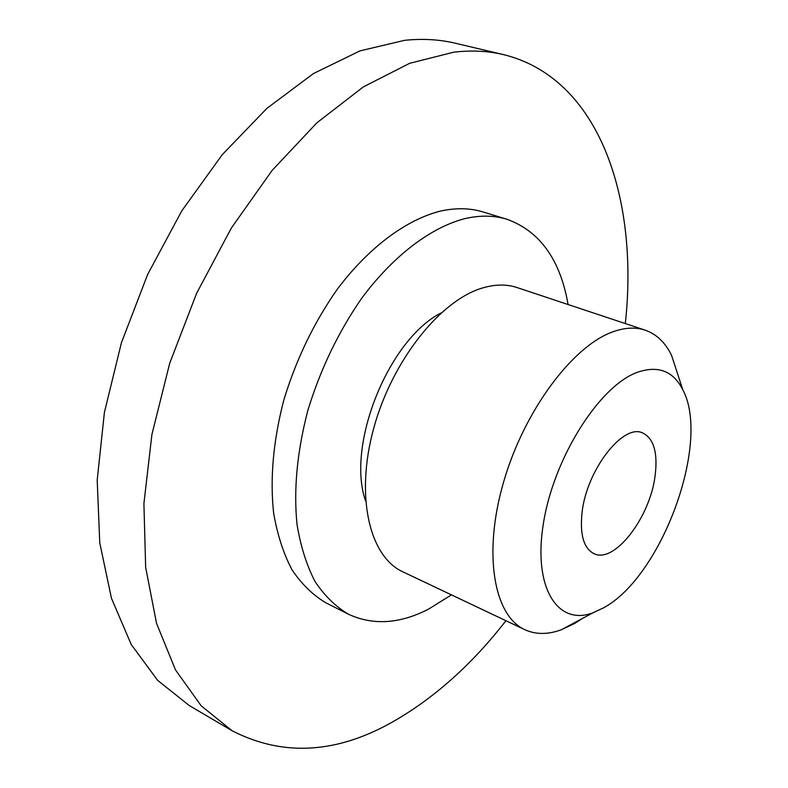 <?xml version="1.0" encoding="UTF-8"?>
<svg xmlns="http://www.w3.org/2000/svg" width="788" height="788" viewBox="0 0 788 788"><rect width="100%" height="100%" fill="white"/><g stroke="black" fill="none" stroke-linecap="round" stroke-linejoin="round"><path stroke-width="1.18" d="M655.025 476.346C658.049 452.982 653.912 438.502 642.614 432.927C623.121 423.235 586.676 469.944 582.076 512.387C579.722 534.688 583.721 548.468 594.093 553.718C614.443 563.853 649.745 517.834 655.025 476.346M625.308 323.563C638.94 199.295 599.865 78.337 503.67 54.658L455.257 43.212C439.418 39.439 422.526 38.474 404.559 40.336L359.949 50.885L313.437 73.57L266.846 108.409L222.265 154.665L181.841 210.78L147.651 274.441L121.431 342.731L104.41 412.38L97.2 480.099L99.761 542.873L111.453 598.25L131.192 644.426L157.61 680.33L189.189 705.496L232.066 730.732C283.828 757.307 338.574 753.673 396.285 719.808C436.532 696.109 473.076 663.082 505.926 620.717M503.67 54.658C488.146 50.954 471.529 50.127 453.799 52.166L409.661 63.306L363.416 86.847L316.884 122.81L272.126 170.415L231.327 228.077L196.586 293.382L169.696 363.307L151.917 434.483L143.909 503.512L145.652 567.311L156.536 623.377L175.497 669.908L201.176 705.821L232.066 730.732M636.615 372.586C598.939 386.711 553.915 457.838 543.503 522.808C532.639 587.917 557.717 626.401 593.147 612.729L603.667 607.775C661.841 576.481 711.052 442.078 682.763 389.666C673.09 370.734 657.714 365.041 636.615 372.586M679 378.122L671.553 355.309C665.269 342.494 656.463 334.112 645.136 330.152C635.699 327.01 625.081 327.512 613.281 331.679C572.935 345.548 524.178 410.499 503.571 482.118C482.729 553.767 493.899 615.832 524.808 629.671C535.722 634.645 547.887 634.685 561.283 629.779L574.541 623.505L582.44 618.462M645.136 330.152L517.076 287.561C506.851 284.153 495.563 284.232 483.202 287.778C440.925 299.588 392.345 360.017 373.778 428.071C354.955 496.125 369.434 556.722 402.875 571.832L524.808 629.671M441.063 312.954C388.474 339.618 346.031 445.269 365.563 500.912M568.089 304.523C560.278 259.705 539.918 231.288 507.029 219.281L483.103 211.982C469.993 207.953 455.651 207.687 440.098 211.184C406.066 219.852 368.922 247.245 337.382 289.097C314.048 322.361 296.19 359.348 283.818 400.058C273.239 440.827 269.851 478.572 273.653 513.323C277.435 534.963 283.581 553.846 292.092 569.96C301.774 584.263 313.092 595.245 326.055 602.899L348.375 614.177C372.891 625.583 399.555 623.948 428.367 609.242L451.445 594.871M507.029 219.281C494.066 215.301 479.862 215.124 464.418 218.729C430.612 227.683 393.547 255.529 361.928 297.943C338.515 331.64 320.509 369.06 307.921 410.203C297.125 451.386 293.491 489.456 297.027 524.434C300.622 546.212 306.591 565.173 314.924 581.327C324.429 595.639 335.58 606.583 348.375 614.177M593.147 612.729L561.283 629.779M682.763 389.666L671.553 355.309"/></g></svg>
